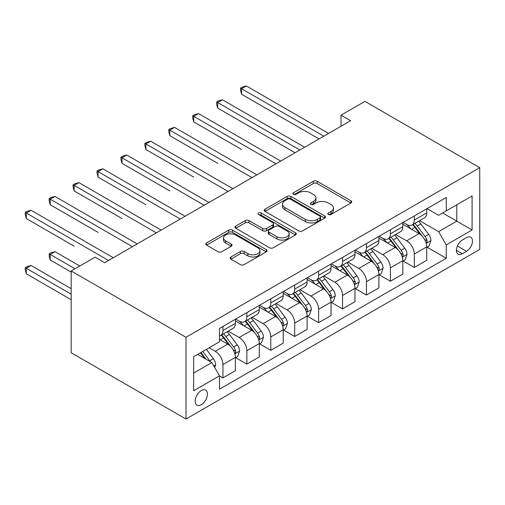 <?xml version="1.0" encoding="UTF-8"?>
<svg xmlns="http://www.w3.org/2000/svg" width="505" height="505" viewBox="0 0 505 505"><rect width="100%" height="100%" fill="white"/><g stroke="black" fill="none" stroke-linecap="round" stroke-linejoin="round"><path stroke-width="0.76" d="M328.338 214.499A1.862 1.073 0 0 0 330.964 214.499L350.924 202.972A2.658 1.534 0 0 0 351.701 201.893A2.658 1.534 0 0 0 350.924 200.807L317.115 181.282A2.658 1.534 0 0 0 313.352 181.282L293.399 192.809A1.862 1.073 0 0 0 292.849 193.566A1.862 1.073 0 0 0 293.399 194.324A1.862 1.073 0 0 0 296.025 194.324L298.613 192.834A8.503 4.905 0 0 1 310.632 192.834L313.447 194.463A8.503 4.905 0 0 1 315.941 197.928A8.503 4.905 0 0 1 313.447 201.4L310.865 202.89A1.862 1.073 0 0 0 310.322 203.654A1.862 1.073 0 0 0 310.865 204.411A1.862 1.073 0 0 0 313.498 204.411L316.079 202.922A8.503 4.905 0 0 1 328.099 202.922L330.92 204.544A8.503 4.905 0 0 1 333.407 208.016A8.503 4.905 0 0 1 330.92 211.488L328.338 212.977A1.862 1.073 0 0 0 327.789 213.735A1.862 1.073 0 0 0 328.338 214.499L328.338 212.977M201.312 404.669A8.661 4.999 120 0 0 206.968 397.037A8.661 4.999 120 0 0 205.636 390.094A8.661 4.999 120 0 0 201.312 390.523A8.661 4.999 120 0 0 195.65 398.155A8.661 4.999 120 0 0 196.982 405.098A8.661 4.999 120 0 0 201.312 404.669M230.892 256.982A2.658 1.534 0 0 0 230.116 258.068A2.658 1.534 0 0 0 230.892 259.153L240.38 264.626A2.658 1.534 0 0 0 244.136 264.626L266.299 251.831A2.658 1.534 0 0 0 267.082 250.745A2.658 1.534 0 0 0 266.299 249.659L232.489 230.141A2.658 1.534 0 0 0 228.733 230.141L206.57 242.937A2.658 1.534 0 0 0 205.787 244.022A2.658 1.534 0 0 0 206.57 245.108L218.027 251.724A2.658 1.534 0 0 0 221.783 251.724L231.271 246.244A2.658 1.534 0 0 0 232.048 245.159A2.658 1.534 0 0 0 231.271 244.079L225.59 240.797A7.108 4.103 0 0 1 223.507 237.893A7.108 4.103 0 0 1 227.894 234.105A7.108 4.103 0 0 1 235.639 234.995L257.897 247.848A7.108 4.103 0 0 1 259.974 250.745A7.108 4.103 0 0 1 255.593 254.539A7.108 4.103 0 0 1 247.848 253.649L244.136 251.503A2.658 1.534 0 0 0 240.38 251.503L230.892 256.982L230.892 259.153M479.75 167.673L364.932 101.385L341.008 115.19L350.577 120.72L104.668 262.695L95.098 257.165L71.18 270.977L185.998 337.271L479.75 167.673L479.75 249.432L185.998 419.03L185.998 337.271M298.796 230.899A2.658 1.534 0 0 0 302.552 230.899L324.721 218.103A2.658 1.534 0 0 0 325.498 217.017A2.658 1.534 0 0 0 324.721 215.932L290.905 196.413A2.658 1.534 0 0 0 287.149 196.413L264.986 209.209A2.658 1.534 0 0 0 264.21 210.295A2.658 1.534 0 0 0 264.986 211.38L298.796 230.899M259.248 214.896A1.862 1.073 0 0 1 261.135 215.162L261.135 212.952L295.513 232.799A2.658 1.534 0 0 1 296.29 233.884A2.658 1.534 0 0 1 295.513 234.964L273.344 247.766A2.658 1.534 0 0 1 269.588 247.766L235.778 228.241L235.778 226.076A2.658 1.534 0 0 0 235.002 227.155A2.658 1.534 0 0 0 235.778 228.241M235.778 226.076L245.266 220.597A2.658 1.534 0 0 1 249.022 220.597L262.733 228.512A2.658 1.534 0 0 0 266.488 228.512L272.782 224.883A2.658 1.534 0 0 0 273.558 223.797A2.658 1.534 0 0 0 272.782 222.711L258.503 214.467A1.862 1.073 0 0 1 257.96 213.71A1.862 1.073 0 0 1 259.109 212.719A1.862 1.073 0 0 1 261.135 212.952M466.544 237.615L462.334 240.045A8.389 4.842 120 0 0 456.855 247.437A8.389 4.842 120 0 0 458.142 254.16A8.389 4.842 120 0 0 462.334 253.744L466.544 251.313A8.389 4.842 120 0 0 472.023 243.921A8.389 4.842 120 0 0 470.742 237.198A8.389 4.842 120 0 0 466.544 237.615M427.028 208.609L438.605 215.294L446.262 210.875L446.262 197.505L219.492 328.433L219.492 341.797L193.655 356.713L193.655 390.744L219.492 375.827L219.492 389.197L446.262 258.276L446.262 244.906L438.605 231.643L419.579 220.66M446.262 210.875L472.093 195.959L472.093 229.99L446.262 244.906M71.18 270.977L71.18 352.736L185.998 419.03M341.008 115.19L341.008 126.244M442.626 212.971L456.785 221.152L456.785 204.796L472.093 195.959M438.605 231.643L456.785 221.152L472.093 229.99M193.655 373.069L211.835 362.571L197.67 354.396M219.492 375.941L222.932 377.929L222.932 364.559A10.826 6.249 -120 0 0 215.281 351.303L209.152 347.768M222.932 377.929L235.374 370.746L235.374 357.376A10.826 6.249 -120 0 0 227.717 344.12L219.492 339.366M235.658 357.654L246.857 364.118L246.857 350.748A10.826 6.249 -120 0 0 239.2 337.491L228.209 331.147M246.857 364.118L259.292 356.934L259.292 343.57A10.826 6.249 -120 0 0 251.641 330.308L235.374 320.921M259.583 343.842L270.775 350.306L270.775 336.936A10.826 6.249 -120 0 0 263.124 323.68L252.128 317.336M270.775 350.306L283.217 343.129L283.217 329.759A10.826 6.249 -120 0 0 275.56 316.496L259.292 307.109M283.501 330.036L294.699 336.494L294.699 323.131A10.826 6.249 -120 0 0 287.042 309.868L276.052 303.524M294.699 336.494L307.135 329.317L307.135 315.947A10.826 6.249 -120 0 0 299.484 302.691L283.217 293.298M307.425 316.225L318.617 322.689L318.617 309.319A10.826 6.249 -120 0 0 310.96 296.056L299.97 289.712M318.617 322.689L331.059 315.505L331.059 302.135A10.826 6.249 -120 0 0 323.402 288.879L307.135 279.486M331.343 302.413L342.541 308.877L342.541 295.507A10.826 6.249 -120 0 0 334.884 282.251L323.894 275.9M342.541 308.877L354.977 301.693L354.977 288.323A10.826 6.249 -120 0 0 347.32 275.067L331.059 265.674M355.267 288.601L366.46 295.065L366.46 281.695A10.826 6.249 -120 0 0 358.802 268.439L347.812 262.095M366.46 295.065L378.901 287.882L378.901 274.512A10.826 6.249 -120 0 0 371.244 261.255L354.977 251.862M379.186 274.789L390.384 281.253L390.384 267.884A10.826 6.249 -120 0 0 382.727 254.627L371.737 248.283M390.384 281.253L402.82 274.07L402.82 260.706A10.826 6.249 -120 0 0 395.162 247.444L378.901 238.057M403.11 260.978L414.302 267.442L414.302 254.072A10.826 6.249 -120 0 0 406.645 240.816L395.655 234.471M414.302 267.442L426.744 260.264L426.744 246.894A10.826 6.249 -120 0 0 419.087 233.632L402.82 224.245M403.104 222.421L406.645 224.466A10.826 6.249 -120 0 0 412.061 225.003A10.826 6.249 -120 0 0 414.302 220.047L414.302 215.957M379.186 236.233L382.727 238.278A10.826 6.249 -120 0 0 388.137 238.808A10.826 6.249 -120 0 0 390.384 233.853L390.384 229.769M355.267 250.044L358.802 252.083A10.826 6.249 -120 0 0 364.219 252.62A10.826 6.249 -120 0 0 366.46 247.665L366.46 243.58M331.343 263.85L334.884 265.895A10.826 6.249 -120 0 0 340.294 266.432A10.826 6.249 -120 0 0 342.541 261.476L342.541 257.386M307.425 277.662L310.96 279.707A10.826 6.249 -120 0 0 316.376 280.243A10.826 6.249 -120 0 0 318.617 275.288L318.617 271.198M283.501 291.473L287.042 293.519A10.826 6.249 -120 0 0 292.452 294.055A10.826 6.249 -120 0 0 294.699 289.1L294.699 285.009M259.583 305.285L263.124 307.33A10.826 6.249 -120 0 0 268.534 307.867A10.826 6.249 -120 0 0 270.775 302.912L270.775 298.821M235.658 319.097L239.2 321.136A10.826 6.249 -120 0 0 244.616 321.672A10.826 6.249 -120 0 0 246.857 316.717L246.857 312.633M427.028 247.172L446.262 258.276M412.061 225.003L424.497 217.819A10.826 6.249 -120 0 0 426.744 212.864L426.744 208.773M388.137 238.808L400.579 231.631A10.826 6.249 -120 0 0 402.82 226.676L402.82 222.585M364.219 252.62L376.654 245.443A10.826 6.249 -120 0 0 378.901 240.487L378.901 236.397M340.294 266.432L352.736 259.248A10.826 6.249 -120 0 0 354.977 254.293L354.977 250.209M316.376 280.243L328.812 273.06A10.826 6.249 -120 0 0 331.059 268.105L331.059 264.02M292.452 294.055L304.894 286.872A10.826 6.249 -120 0 0 307.135 281.916L307.135 277.826M268.534 307.867L280.976 300.683A10.826 6.249 -120 0 0 283.217 295.728L283.217 291.637M244.616 321.672L257.051 314.495A10.826 6.249 -120 0 0 259.292 309.54L259.292 305.449M219.492 335.926A10.826 6.249 -120 0 0 220.691 335.484L233.133 328.307A10.826 6.249 -120 0 0 235.374 323.351L235.374 319.261M220.691 335.484A10.826 6.249 -120 0 0 222.932 330.529L222.932 326.445M211.835 362.571L219.492 375.827M329.077 214.758L330.92 213.697A8.503 4.905 0 0 0 333.407 210.225L333.407 208.016M315.941 197.928L315.941 200.138A8.503 4.905 0 0 1 313.447 203.61L311.61 204.677M350.887 202.997L317.115 183.492A2.658 1.534 0 0 0 313.352 183.492L294.137 194.589M324.683 218.122L290.905 198.623A2.658 1.534 0 0 0 287.149 198.623L265.024 211.399M320.025 217.775A1.862 1.073 0 0 0 320.568 217.017A1.862 1.073 0 0 0 320.025 216.26L290.343 199.121A1.862 1.073 0 0 0 287.717 199.121L284.99 200.7A8.503 4.905 0 0 0 282.503 204.165A8.503 4.905 0 0 0 284.99 207.637L305.279 219.347A8.503 4.905 0 0 0 317.298 219.347L320.025 217.775L320.025 219.984A1.862 1.073 0 0 0 320.568 219.227L320.568 217.017M282.503 204.165L282.503 206.375A8.503 4.905 0 0 0 284.99 209.846L284.99 207.637M320.025 219.984L317.298 221.562A8.503 4.905 0 0 1 305.279 221.562L284.99 209.846M235.81 228.26L245.266 222.806L245.266 220.597M273.558 223.797L273.558 226.006A2.658 1.534 0 0 1 272.782 227.092L266.488 230.722A2.658 1.534 0 0 1 262.733 230.722L249.022 222.806A2.658 1.534 0 0 0 245.266 222.806M261.135 215.162L295.475 234.989M276.961 236.731A7.108 4.103 0 0 0 284.706 237.615A7.108 4.103 0 0 0 289.094 233.828A7.108 4.103 0 0 0 287.01 230.924L279.17 226.398A2.658 1.534 0 0 0 275.414 226.398L269.121 230.034A2.658 1.534 0 0 0 268.338 231.12A2.658 1.534 0 0 0 269.121 232.199L276.961 236.731L276.961 238.941A7.108 4.103 0 0 0 284.706 239.831A7.108 4.103 0 0 0 289.094 236.037L289.094 233.828M268.338 231.12L268.338 233.329A2.658 1.534 0 0 0 269.121 234.408L269.121 232.199M276.961 238.941L269.121 234.408M259.974 250.745L259.974 252.954A7.108 4.103 0 0 1 255.593 256.748A7.108 4.103 0 0 1 247.848 255.858L244.136 253.712A2.658 1.534 0 0 0 240.38 253.712L230.93 259.172M223.507 237.893L223.507 240.102A7.108 4.103 0 0 0 225.59 243.006L225.59 240.797M231.233 246.263L225.59 243.006M266.268 251.85L232.489 232.35A2.658 1.534 0 0 0 228.733 232.35L206.602 245.127M426.744 247.336L429.035 246.011L430.948 240.487A7.171 4.141 -120 0 0 428.663 234.377L420.842 223.942A20.705 11.956 -120 0 0 418.582 221.234M410.805 228.853A20.705 11.956 -120 0 0 406.569 224.416M426.087 242.943L426.921 242.04L427.078 240.79A7.171 4.141 -120 0 0 425.027 236.479L417.206 226.038A20.705 11.956 -120 0 0 414.946 223.336M413.021 224.447A17.183 9.923 60 0 1 415.842 227.654L422.458 236.485M241.592 149.499L193.75 121.875L193.75 116.352L198.534 113.593L280.73 161.044M412.648 224.662A20.705 11.956 60 0 1 414.908 227.364L420.109 234.301M323.787 136.186L241.592 88.735L246.377 85.97L328.572 133.421M319.002 138.951L241.592 94.258L241.592 88.735L240.538 88.122L242.45 87.018L246.377 85.97M241.592 94.258L240.538 90.332L240.538 88.122M402.82 261.148L405.117 259.822L407.03 254.293A7.171 4.141 -120 0 0 404.739 248.189L396.924 237.748A20.705 11.956 -120 0 0 394.664 235.046M386.887 242.665A20.705 11.956 -120 0 0 382.645 238.227M402.169 256.755L403.003 255.852L403.16 254.602A7.171 4.141 -120 0 0 401.103 250.284L393.288 239.85A20.705 11.956 -120 0 0 391.028 237.142M389.102 238.259A17.183 9.923 60 0 1 391.918 241.466L398.54 250.297M217.668 163.311L169.832 135.687L169.832 130.164L174.61 127.405L256.805 174.856M388.73 238.467A20.705 11.956 60 0 1 390.99 241.175L396.185 248.113M378.901 274.954L381.193 273.628L383.106 268.105A7.171 4.141 -120 0 0 380.82 262L372.999 251.559A20.705 11.956 -120 0 0 370.739 248.858M362.962 256.477A20.705 11.956 -120 0 0 358.727 252.039M378.245 270.566L379.078 269.664L379.236 268.414A7.171 4.141 -120 0 0 377.184 264.096L369.363 253.661A20.705 11.956 -120 0 0 367.103 250.953M365.178 252.064A17.183 9.923 60 0 1 368 255.271L374.615 264.109M193.75 177.122L145.907 149.499L145.907 143.976L150.692 141.211L232.887 188.668M364.806 252.279A20.705 11.956 60 0 1 367.066 254.987L372.267 261.925M354.977 288.765L357.275 287.44L359.188 281.916A7.171 4.141 -120 0 0 356.896 275.812L349.081 265.371A20.705 11.956 -120 0 0 346.821 262.663M339.044 270.289A20.705 11.956 -120 0 0 334.802 265.851M354.327 284.372L355.16 283.475L355.318 282.219A7.171 4.141 -120 0 0 353.26 277.908L345.445 267.473A20.705 11.956 -120 0 0 343.185 264.765M341.26 265.876A17.183 9.923 60 0 1 344.075 269.083L350.697 277.92M169.832 190.934L121.989 163.311L121.989 157.787L126.774 155.022L208.963 202.48M340.888 266.091A20.705 11.956 60 0 1 343.147 268.799L348.343 275.736M299.863 149.998L217.674 102.54L222.452 99.782L304.648 147.233M295.078 152.756L217.674 108.07L217.674 102.54L216.62 101.934L218.532 100.83L222.452 99.782M217.674 108.07L216.62 104.144L216.62 101.934M275.945 163.809L192.695 115.746L194.608 114.641L198.534 113.593M193.75 121.875L192.695 117.955L192.695 115.746M252.02 177.615L168.777 129.558L170.69 128.453L174.61 127.405M169.832 135.687L168.777 131.767L168.777 129.558M331.059 302.577L333.351 301.251L335.263 295.728A7.171 4.141 -120 0 0 332.978 289.618L325.157 279.183A20.705 11.956 -120 0 0 322.897 276.475M315.12 284.1A20.705 11.956 -120 0 0 310.884 279.663M330.403 298.184L331.236 297.287L331.394 296.031A7.171 4.141 -120 0 0 329.342 291.72L321.521 281.279A20.705 11.956 -120 0 0 319.261 278.577M317.336 279.688A17.183 9.923 60 0 1 320.157 282.895L326.773 291.726M145.907 204.746L98.065 177.122L98.065 171.599L102.85 168.834L185.045 216.285M316.97 279.903A20.705 11.956 60 0 1 319.223 282.604L324.425 289.548M228.102 191.427L144.853 143.369L146.772 142.265L150.692 141.211M145.907 149.499L144.853 145.579L144.853 143.369M307.135 316.389L309.432 315.063L311.345 309.54A7.171 4.141 -120 0 0 309.054 303.429L301.239 292.995A20.705 11.956 -120 0 0 298.979 290.287M291.202 297.906A20.705 11.956 -120 0 0 286.96 293.474M306.484 311.995L307.318 311.093L307.476 309.843A7.171 4.141 -120 0 0 305.418 305.531L297.603 295.09A20.705 11.956 -120 0 0 295.343 292.389M293.418 293.5A17.183 9.923 60 0 1 296.239 296.706L302.855 305.538M121.989 218.551L74.147 190.934L74.147 185.404L78.931 182.646L161.12 230.097M293.045 293.714A20.705 11.956 60 0 1 295.305 296.416L300.5 303.36M204.178 205.238L120.935 157.181L122.848 156.07L126.774 155.022M121.989 163.311L120.935 159.391L120.935 157.181M283.217 330.201L285.508 328.875L287.421 323.351A7.171 4.141 -120 0 0 285.136 317.241L277.314 306.806A20.705 11.956 -120 0 0 275.055 304.098M267.278 311.718A20.705 11.956 -120 0 0 263.042 307.28M282.56 325.807L283.393 324.904L283.551 323.654A7.171 4.141 -120 0 0 281.5 319.343L273.678 308.902A20.705 11.956 -120 0 0 271.419 306.2M269.493 307.311A17.183 9.923 60 0 1 272.315 310.518L278.93 319.349M98.065 232.363L50.222 204.74L50.222 199.216L55.007 196.458L137.202 243.909M269.127 307.526A20.705 11.956 60 0 1 271.381 310.228L276.582 317.165M180.26 219.05L97.011 170.987L98.929 169.882L102.85 168.834M98.065 177.122L97.011 173.196L97.011 170.987M259.292 344.012L261.59 342.687L263.503 337.157A7.171 4.141 -120 0 0 261.211 331.053L253.396 320.612A20.705 11.956 -120 0 0 251.136 317.91M243.359 325.529A20.705 11.956 -120 0 0 239.124 321.092M258.642 339.619L259.475 338.716L259.633 337.466A7.171 4.141 -120 0 0 257.575 333.148L249.76 322.714A20.705 11.956 -120 0 0 247.5 320.006M245.575 321.123A17.183 9.923 60 0 1 248.397 324.33L255.012 333.161M74.147 246.175L26.304 218.551L26.304 213.028L31.089 210.269L113.278 257.72M245.203 321.332A20.705 11.956 60 0 1 247.463 324.04L252.658 330.977M156.335 232.862L73.092 184.798L75.005 183.694L78.931 182.646M74.147 190.934L73.092 187.008L73.092 184.798M235.374 357.818L237.672 356.492L239.585 350.969A7.171 4.141 -120 0 0 237.293 344.865L229.472 334.424A20.705 11.956 -120 0 0 227.212 331.722M234.718 353.431L235.551 352.528L235.709 351.278A7.171 4.141 -120 0 0 233.657 346.96L225.836 336.526A20.705 11.956 -120 0 0 223.576 333.818M221.651 334.929A17.183 9.923 60 0 1 224.472 338.135L231.088 346.973M79.79 266.009L55.007 251.698L50.222 254.463L50.222 259.987L71.18 272.081M221.285 335.143A20.705 11.956 60 0 1 223.545 337.851L228.74 344.789M50.222 259.987L49.168 256.067L49.168 253.851L75.005 268.767M49.168 253.851L51.087 252.746L55.007 251.698M132.417 246.674L49.168 198.61L51.087 197.505L55.007 196.458M50.222 204.74L49.168 200.82L49.168 198.61M214.707 367.545L215.66 364.78A7.171 4.141 -120 0 0 213.375 358.676L206.393 349.359M71.18 288.658L31.089 265.51L26.304 268.275L26.304 273.798L71.18 299.705M210.389 361.738A7.171 4.141 -120 0 0 209.739 360.772L202.757 351.461M200.965 352.496L205.977 359.188M200.46 352.787L204.714 358.462M26.304 273.798L25.25 269.872L25.25 267.663L71.18 294.181M25.25 267.663L27.163 266.558L31.089 265.51M108.493 260.479L25.25 212.422L27.163 211.317L31.089 210.269M26.304 218.551L25.25 214.631L25.25 212.422M215.281 351.303L227.717 344.12M239.2 337.491L251.641 330.308M263.124 323.68L275.56 316.496M287.042 309.868L299.484 302.691M310.96 296.056L323.402 288.879M334.884 282.251L347.32 275.067M358.802 268.439L371.244 261.255M382.727 254.627L395.162 247.444M406.645 240.816L419.087 233.632M414.302 220.047L426.744 212.864M414.302 254.072L426.744 246.894M390.384 267.884L402.82 260.706M390.384 233.853L402.82 226.676M366.46 281.695L378.901 274.512M366.46 247.665L378.901 240.487M342.541 295.507L354.977 288.323M342.541 261.476L354.977 254.293M318.617 309.319L331.059 302.135M318.617 275.288L331.059 268.105M294.699 323.131L307.135 315.947M294.699 289.1L307.135 281.916M270.775 336.936L283.217 329.759M270.775 302.912L283.217 295.728M246.857 350.748L259.292 343.57M246.857 316.717L259.292 309.54M222.932 364.559L235.374 357.376M222.932 330.529L235.374 323.351M457.366 246.017L466.544 251.313M456.4 250.316L462.334 253.744M330.92 213.697L330.92 211.488M310.865 204.411L310.865 202.89M313.447 203.61L313.447 201.4M293.399 194.324L293.399 192.809M313.352 183.492L313.352 181.282M317.115 183.492L317.115 181.282M350.924 202.972L350.924 200.807M264.986 211.38L264.986 209.209M287.149 198.623L287.149 196.413M290.905 198.623L290.905 196.413M324.721 218.103L324.721 215.932M305.279 221.562L305.279 219.347M317.298 221.562L317.298 219.347M249.022 222.806L249.022 220.597M262.733 230.722L262.733 228.512M266.488 230.722L266.488 228.512M272.782 227.092L272.782 224.883M295.513 234.964L295.513 232.799M240.38 253.712L240.38 251.503M244.136 253.712L244.136 251.503M247.848 255.858L247.848 253.649M231.271 246.244L231.271 244.079M206.57 245.108L206.57 242.937M228.733 232.35L228.733 230.141M232.489 232.35L232.489 230.141M266.299 251.831L266.299 249.659M426.207 243.334L430.904 240.62M417.206 226.038L420.842 223.942M411.569 229.295L414.908 227.364M425.027 236.479L428.663 234.377M424.459 239.275L427.078 240.79M402.283 257.146L406.98 254.432M393.288 239.85L396.924 237.748M387.644 243.107L390.99 241.175M401.103 250.284L404.739 248.189M400.534 253.087L403.16 254.602M378.365 270.958L383.061 268.243M369.363 253.661L372.999 251.559M363.726 256.912L367.066 254.987M377.184 264.096L380.82 262M376.616 266.899L379.236 268.414M354.441 284.769L359.137 282.055M345.445 267.473L349.081 265.371M339.802 270.724L343.147 268.799M353.26 277.908L356.896 275.812M352.692 280.711L355.318 282.219M330.522 298.581L335.219 295.867M321.521 281.279L325.157 279.183M315.884 284.536L319.223 282.604M329.342 291.72L332.978 289.618M328.774 294.522L331.394 296.031M306.598 312.387L311.301 309.679M297.603 295.09L301.239 292.995M291.966 298.348L295.305 296.416M305.418 305.531L309.054 303.429M304.85 308.328L307.476 309.843M282.68 326.198L287.377 323.484M273.678 308.902L277.314 306.806M268.041 312.159L271.381 310.228M281.5 319.343L285.136 317.241M280.932 322.139L283.551 323.654M258.756 340.01L263.459 337.296M249.76 322.714L253.396 320.612M244.123 325.971L247.463 324.04M257.575 333.148L261.211 331.053M257.007 335.951L259.633 337.466M234.838 353.822L239.534 351.108M225.836 336.526L229.472 334.424M220.199 339.777L223.545 337.851M233.657 346.96L237.293 344.865M233.089 349.763L235.709 351.278M213.798 365.967L215.616 364.919M209.739 360.772L213.375 358.676"/></g></svg>
